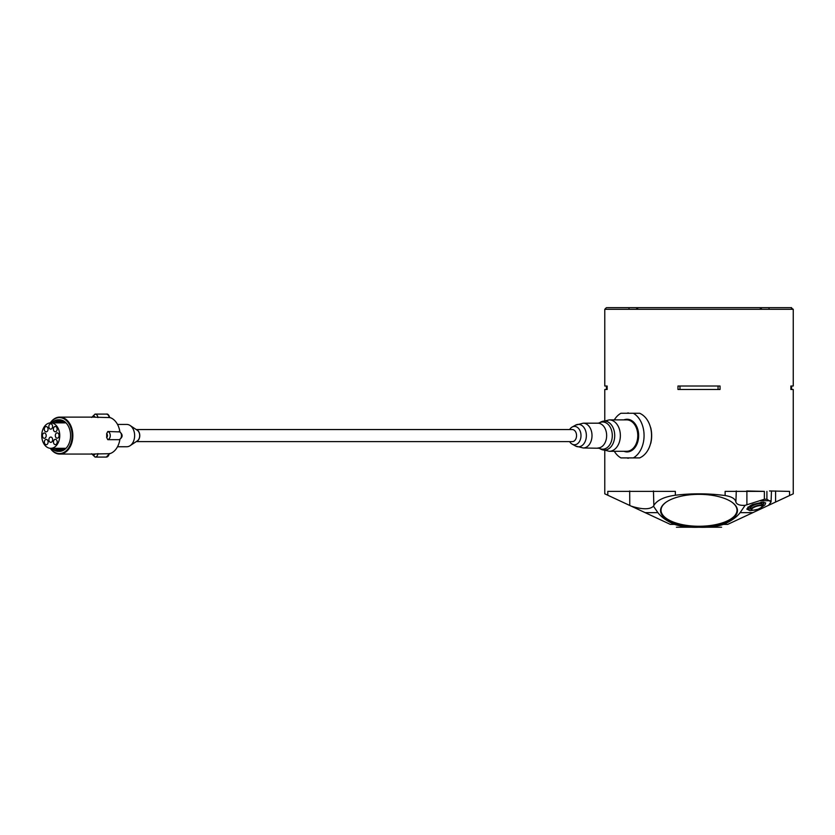 <?xml version="1.0" encoding="UTF-8"?>
<svg xmlns="http://www.w3.org/2000/svg" width="835" height="835" viewBox="0 0 835 835"><rect width="100%" height="100%" fill="white"/><g stroke="black" fill="none" stroke-linecap="round" stroke-linejoin="round"><path stroke-width="1.25" d="M119.029 431.507A4.133 2.922 90 0 1 121.482 435.588A4.133 2.922 90 0 1 119.029 439.669L107.798 439.669L106.65 437.477A18.474 13.068 -90 0 0 106.65 433.699L107.798 431.507L119.906 431.904M50.298 448.301A18.474 13.068 -90 0 0 59.776 454.063L93.656 454.063A18.474 13.068 -90 0 0 94.992 453.969L109.709 453.697A18.474 13.068 90 0 0 119.885 439.419M59.776 454.063A18.474 13.068 -90 0 0 72.843 435.588A18.474 13.068 -90 0 0 59.776 417.114A18.474 13.068 -90 0 0 50.298 422.875M109.761 417.688C108.915 414.891 107.757 413.69 106.285 414.097A4.133 2.922 90 0 1 109.166 417.563L109.709 417.479A18.474 13.068 90 0 1 119.885 431.747M109.166 417.563L94.992 417.208A18.474 13.068 -90 0 0 93.656 417.114L59.776 417.114M50.444 422.865A17.984 12.713 90 0 1 59.431 417.604A17.984 12.713 90 0 1 71.173 442.466A17.984 12.713 90 0 1 50.444 448.311M51.697 422.854A15.761 11.137 90 0 1 58.262 419.828A15.761 11.137 90 0 1 58.847 419.848A15.761 11.137 90 0 1 59.431 419.828A15.761 11.137 90 0 1 70.568 435.588A15.761 11.137 90 0 1 59.431 451.349A15.761 11.137 90 0 1 58.847 451.317A15.761 11.137 90 0 1 58.262 451.349A15.761 11.137 90 0 1 51.697 448.322M60.016 451.317L58.847 451.317A15.761 11.137 90 0 1 52.866 448.322M52.866 422.854A15.761 11.137 90 0 1 58.847 419.848L60.016 419.848M64.973 449.251A15.009 10.615 90 0 1 63.742 448.322M63.742 422.854A15.009 10.615 90 0 1 64.973 421.925M63.23 450.128A15.009 10.615 90 0 1 60.235 448.322M60.235 422.854A15.009 10.615 90 0 1 63.23 421.038M64.107 421.414A15.009 10.615 -90 0 0 61.988 422.854M61.988 448.322A15.009 10.615 -90 0 0 64.107 449.752M61.477 450.545A15.009 10.615 90 0 1 56.728 448.322M56.728 422.854A15.009 10.615 90 0 1 61.477 420.631M62.354 420.777A15.009 10.615 -90 0 0 58.481 422.854M58.481 448.322A15.009 10.615 -90 0 0 62.354 450.389M54.974 448.322A15.009 10.615 -90 0 0 60.6 450.597A15.009 10.615 -90 0 0 64.911 449.303M64.911 421.873A15.009 10.615 -90 0 0 60.6 420.579A15.009 10.615 -90 0 0 54.974 422.854M718.058 386.02L718.058 389.496M679.961 389.496L679.961 386.02M731.815 502.117A37.982 16.053 0 0 1 736.992 510.206A37.982 16.053 0 0 1 708.226 525.779A37.982 16.053 0 0 1 665.495 517.763A37.982 16.053 0 0 1 661.028 510.206A37.982 16.053 0 0 1 666.205 502.117M607.254 307.656L629.037 307.656L628.953 309.305L604.77 309.305L604.77 386.02L607.149 386.02L607.149 389.496L604.77 389.496L604.77 420.454M746.699 490.97L764.369 491.387L764.369 499.246L745.112 505.342L740.134 512.638C736.752 517.115 731.22 521.03 723.559 524.37L727.723 524.37C718.935 528.471 718.935 528.471 727.723 524.37L793.25 493.819L793.25 389.496L790.87 389.496L790.87 386.02L793.25 386.02L793.25 309.305L790.766 307.656M677.978 386.02L720.041 386.02L720.041 389.496L677.978 389.496L677.978 386.02M625.78 457.904L639.693 457.904C655.496 450.743 655.496 420.433 639.693 413.273L625.78 413.273M626.949 413.273L628.233 412.855M628.953 309.305L635.967 309.305L638.389 307.656L759.631 307.656L762.052 309.305L769.066 309.305L768.983 307.656L791.601 307.656M746.73 307.656L768.983 307.656M629.037 307.656L651.29 307.656M618.818 307.656L641.938 307.656M756.082 307.656L779.201 307.656M699.01 307.656L693.227 307.656M628.233 458.321L626.949 457.904M753.473 510.227L749.924 510.665L746.782 509.058L752.596 504.465L762.804 502.169L765.685 502.91L764.954 504.935L761.687 507.158M604.77 450.723L604.77 493.819L607.786 495.228L607.786 491.387L675.358 491.387L607.786 491.387M723.559 524.37C716.461 526.666 708.278 527.616 699.01 527.229C689.741 527.616 681.558 526.666 674.461 524.37C666.8 521.03 661.268 517.115 657.886 512.638L653.461 506.187L653.857 505.478C656.978 500.217 664.138 496.794 675.358 495.228C692.006 493.255 708.602 493.37 725.124 495.541L725.124 491.387L746.897 491.387L746.897 504.611M764.369 491.387L725.124 491.387M769.515 490.97L789.555 491.387L769.515 490.97M653.461 506.187C649.87 509.621 642.491 509.621 631.302 506.187L607.786 495.228M775.6 490.97L775.59 502.054L768.534 505.342L771.06 501.96L766.906 499.246L766.906 491.387M745.112 505.342C739.81 505.603 736.731 504.507 735.885 502.054C735.322 498.798 731.742 496.627 725.124 495.541M699.01 526.833A38.441 16.241 180 0 0 733.015 503.004A38.441 16.241 180 0 0 699.01 494.341A38.441 16.241 180 0 0 665.004 503.004A38.441 16.241 180 0 0 699.01 526.833M732.827 502.858A38.024 16.074 0 0 1 737.034 510.206A38.024 16.074 0 0 1 699.01 526.28A38.024 16.074 0 0 1 660.986 510.206A38.024 16.074 0 0 1 665.192 502.858M629.684 490.97L629.778 505.478L670.296 524.37C679.085 528.471 679.085 528.471 670.296 524.37L674.461 524.37M676.413 527.229L721.607 527.229M650.726 427.708A23.975 16.95 90 0 1 650.726 443.458M639.683 413.262L620.927 413.262A23.975 16.95 -90 0 0 614.309 419.88M614.309 451.297A23.975 16.95 -90 0 0 620.927 457.904L633.295 457.904A23.975 16.95 -90 0 0 644.067 435.588A23.975 16.95 -90 0 0 633.295 413.262M633.295 457.904L639.683 457.904M136.23 441.621L572.278 441.621A6.033 4.269 -90 0 0 576.181 438.051A6.033 4.269 -90 0 0 576.547 435.588A6.033 4.269 -90 0 0 572.278 429.555L136.23 429.555M136.46 429.701A6.033 4.269 90 0 1 139.403 438.051A6.033 4.269 90 0 1 136.46 441.475M117.516 424.43L126.743 424.43A11.158 7.891 90 0 1 130.093 425.485L137.284 430.244A5.897 4.165 90 0 1 139.685 435.588A5.897 4.165 90 0 1 137.284 440.922L130.093 445.692A11.158 7.891 90 0 1 126.795 446.746A11.158 7.891 90 0 1 126.743 446.746L117.516 446.746M50.81 448.322A12.734 8.997 90 0 1 50.747 448.322A12.734 8.997 90 0 1 41.75 435.588A12.734 8.997 90 0 1 50.747 422.854A12.734 8.997 90 0 1 59.755 435.546A12.734 8.997 90 0 1 50.81 448.322M52.636 439.701A2.641 1.868 90 0 1 50.768 442.362A2.641 1.868 90 0 1 48.9 439.721A2.641 1.868 90 0 1 50.768 437.07A2.641 1.868 90 0 1 52.636 439.701M47.491 427.311A2.641 1.868 90 0 1 47.908 430.202A2.641 1.868 90 0 1 46.175 431.841A2.641 1.868 90 0 1 44.307 429.2A2.641 1.868 90 0 1 46.175 426.549A2.641 1.868 90 0 1 47.491 427.311M44.307 433A2.641 1.868 90 0 1 44.318 433A2.641 1.868 90 0 1 46.196 435.64A2.641 1.868 90 0 1 44.318 438.291A2.641 1.868 90 0 1 42.449 435.651A2.641 1.868 90 0 1 44.307 433M44.902 440.202A2.641 1.868 90 0 1 46.228 439.408A2.641 1.868 90 0 1 48.106 442.059A2.641 1.868 90 0 1 46.228 444.7A2.641 1.868 90 0 1 44.505 443.072A2.641 1.868 90 0 1 44.902 440.202M54.014 443.865A2.641 1.868 90 0 1 53.597 440.974A2.641 1.868 90 0 1 55.329 439.335A2.641 1.868 90 0 1 57.197 441.976A2.641 1.868 90 0 1 55.329 444.627A2.641 1.868 90 0 1 54.014 443.865M57.197 438.177A2.641 1.868 90 0 1 57.177 438.177A2.641 1.868 90 0 1 55.308 435.536A2.641 1.868 90 0 1 57.177 432.885A2.641 1.868 90 0 1 59.055 435.526A2.641 1.868 90 0 1 57.197 438.177M56.603 430.975A2.641 1.868 90 0 1 55.267 431.768A2.641 1.868 90 0 1 53.398 429.117A2.641 1.868 90 0 1 55.267 426.476A2.641 1.868 90 0 1 56.999 428.105A2.641 1.868 90 0 1 56.603 430.975M52.584 426.476A2.641 1.868 90 0 1 50.716 429.138A2.641 1.868 90 0 1 48.847 426.497A2.641 1.868 90 0 1 50.716 423.846A2.641 1.868 90 0 1 52.584 426.476M130.093 425.485A11.158 7.891 90 0 1 134.633 435.588A11.158 7.891 90 0 1 130.093 445.692M569.616 441.621A9.175 6.492 -90 0 0 572.142 444.136A9.175 6.492 -90 0 0 580.993 435.588A9.175 6.492 -90 0 0 572.142 427.04A9.175 6.492 -90 0 0 569.616 429.555M107.798 439.669A4.133 2.922 -90 0 0 110.262 435.588A4.133 2.922 -90 0 0 107.798 431.507M106.65 433.699A2.15 1.524 90 0 1 107.454 435.588A2.15 1.524 90 0 1 106.65 437.477M91.62 453.729L95.065 457.079A4.133 2.922 -90 0 0 97.945 453.603M94.992 453.969A2.15 1.524 90 0 1 93.697 455.096A2.15 1.524 90 0 1 92.361 454.063M109.166 453.603A4.133 2.922 90 0 1 106.285 457.079L95.065 457.079M92.361 417.114A2.15 1.524 90 0 1 93.697 416.08A2.15 1.524 90 0 1 94.992 417.208M97.945 417.563A4.133 2.922 -90 0 0 95.065 414.097L91.62 417.437M762.146 505.467L764.004 502.66A8.434 2.515 161.8 0 0 763.649 502.2M748.202 506.96A8.434 2.515 161.8 0 0 747.983 507.941A8.434 2.515 161.8 0 0 748.233 508.296M751.145 509.058A8.016 2.401 -18.2 0 1 753.139 504.246M760.894 502.284A8.016 2.401 -18.2 0 1 762.136 505.436M761.823 504.486A6.2 1.858 161.8 0 0 755.539 503.912A6.2 1.858 161.8 0 0 750.832 508.118M762.23 505.728L761.739 504.236A5.782 1.733 -18.2 0 0 755.696 504.403A5.782 1.733 -18.2 0 0 750.748 507.857L751.239 509.36C752.784 509.329 748.421 511.49 758.232 509.152A5.375 1.607 -18.2 0 1 751.897 508.964A5.375 1.607 -18.2 0 1 760.466 505.645A5.375 1.607 -18.2 0 1 758.211 509.141C764.776 505.739 761.155 506.96 762.23 505.728A5.782 1.733 161.8 0 0 756.197 505.906A5.782 1.733 161.8 0 0 751.239 509.36A5.782 1.733 161.8 0 0 751.406 509.601M790.87 386.02L790.87 389.496M607.149 389.496L607.149 386.02M635.967 309.305L762.052 309.305M769.066 309.305L793.25 309.305M675.358 495.228L675.358 491.387M764.369 499.246L766.906 499.246M789.555 495.541L789.555 491.387M653.45 490.97L653.857 505.478M736.293 490.97L735.885 502.054M759.495 500.739L770.037 500.739M740.134 512.638L752.899 512.638M645.121 512.638L657.886 512.638M623.922 451.286A16.335 11.554 -90 0 0 638.545 437.864A16.335 11.554 -90 0 0 627.106 419.253A16.335 11.554 -90 0 0 623.922 419.89M609.258 419.88L626.667 419.88A15.708 11.105 90 0 1 637.773 435.588A15.708 11.105 90 0 1 626.667 451.297L609.258 451.297A15.708 11.105 -90 0 0 620.363 435.588A15.708 11.105 -90 0 0 609.247 419.88L600.72 422.072A14.508 10.26 -90 0 1 614.717 435.588A14.508 10.26 -90 0 1 604.457 450.096A14.508 10.26 -90 0 1 600.72 449.105L599.186 448.249A13.6 9.613 -90 0 0 602.682 449.188A13.6 9.613 -90 0 0 612.295 435.588A13.6 9.613 -90 0 0 599.186 422.927L600.72 422.072M572.142 444.136L575.555 446.026A11.199 7.922 -90 0 0 578.446 446.788A11.199 7.922 -90 0 0 586.368 435.588A11.199 7.922 -90 0 0 575.555 425.151L572.142 427.04M599.186 448.249L583.237 447.988A12.4 8.768 -90 0 0 592.005 435.588A12.4 8.768 -90 0 0 583.237 423.188L575.555 425.151M597.881 447.988A12.4 8.768 -90 0 0 606.648 435.588A12.4 8.768 -90 0 0 597.881 423.188L583.237 423.188M119.259 439.638C123.079 437.112 123.079 434.409 119.259 431.538M109.761 453.478L106.285 457.079M106.285 414.097L95.065 414.097M747.784 507.336L748.974 508.828L751.156 509.089M791.601 389.496L791.601 386.02M606.419 389.496L606.419 386.02M736.992 510.206L736.992 509.454M661.028 510.206L661.028 509.454M604.77 309.305L606.419 307.656M771.06 501.96L771.477 490.97M50.747 448.322L65.996 448.322M50.747 422.854L65.996 422.854M583.237 447.988L575.555 446.026M597.881 423.188L599.186 422.927M609.258 451.297L600.72 449.105"/></g></svg>

